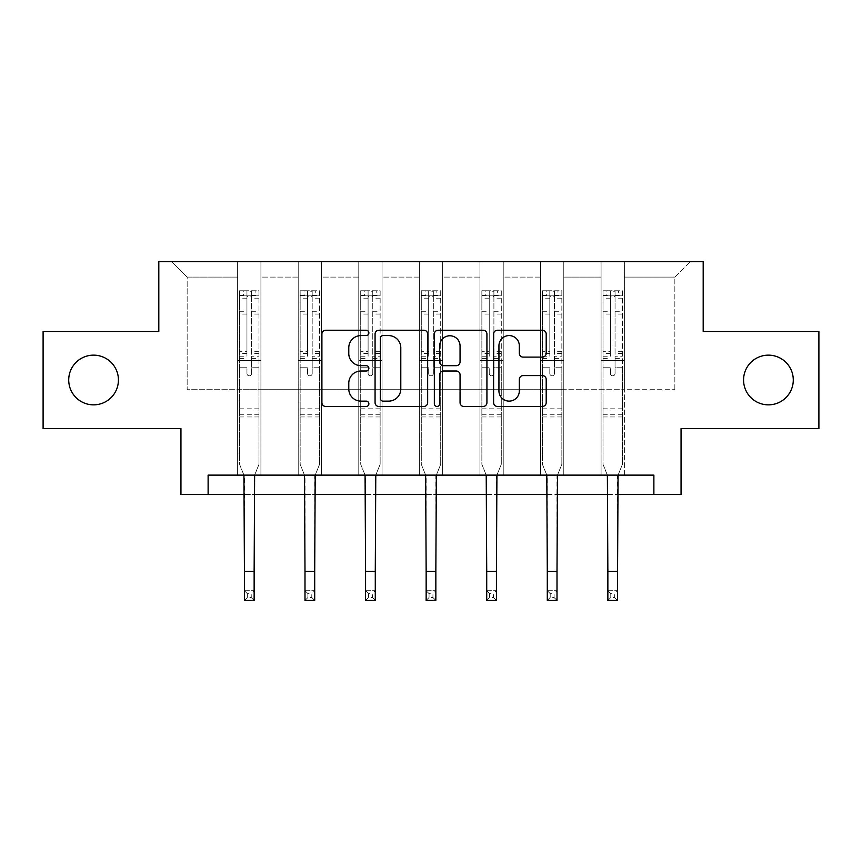 <?xml version="1.0" encoding="UTF-8"?>
<svg xmlns="http://www.w3.org/2000/svg" width="862" height="862" viewBox="0 0 862 862"><rect width="100%" height="100%" fill="white"/><g stroke="black" fill="none" stroke-linecap="round" stroke-linejoin="round"><path stroke-width="0.65" stroke-dasharray="4.31 3.23" d="M368.871 332.904A2.672 2.672 0 0 0 366.21 330.232L325.717 330.232A3.814 3.814 0 0 0 321.903 334.047L321.903 402.651A3.814 3.814 0 0 0 325.717 406.465L366.21 406.465A2.672 2.672 0 0 0 368.871 403.793A2.672 2.672 0 0 0 366.21 401.132L360.962 401.132A12.197 12.197 0 0 1 348.776 388.934L348.776 383.213A12.197 12.197 0 0 1 360.962 371.016L366.21 371.016A2.672 2.672 0 0 0 368.871 368.354A2.672 2.672 0 0 0 366.21 365.682L360.962 365.682A12.197 12.197 0 0 1 348.776 353.485L348.776 347.774A12.197 12.197 0 0 1 360.962 335.577L366.21 335.577A2.672 2.672 0 0 0 368.871 332.904M743.572 380.002A24.847 24.847 0 0 0 768.419 404.849A24.847 24.847 0 0 0 793.277 380.002A24.847 24.847 0 0 0 768.419 355.144A24.847 24.847 0 0 0 743.572 380.002M68.723 380.002A24.847 24.847 0 0 0 93.581 404.849A24.847 24.847 0 0 0 118.428 380.002A24.847 24.847 0 0 0 93.581 355.144A24.847 24.847 0 0 0 68.723 380.002M818.9 331.461L818.9 428.533L681.055 428.533L681.055 494.54L180.945 494.54L180.945 428.533L43.1 428.533L43.1 331.461L158.813 331.461L158.813 261.574L703.187 261.574L703.187 331.461L818.9 331.461M601.073 261.574L690.376 261.574L624.368 261.574L624.368 389.71L674.849 389.71L624.368 389.71L624.368 277.101L674.849 277.101L624.368 277.101L624.368 261.574L624.368 475.124L601.073 475.124L624.368 475.124L601.073 475.124L624.368 475.124L624.368 261.574L563.791 261.574L601.073 261.574L601.073 389.71L563.791 389.71L601.073 389.71L601.073 277.101L563.791 277.101L563.791 389.71L563.791 277.101L601.073 277.101L601.073 261.574L601.073 475.124L601.073 360.585L601.073 389.71L624.368 389.71L601.073 389.71L601.073 360.585L624.368 360.585L601.073 360.585L601.073 475.124L601.073 261.574M540.496 261.574L563.791 261.574L563.791 475.124L540.496 475.124L563.791 475.124L540.496 475.124L563.791 475.124L563.791 261.574L503.225 261.574L540.496 261.574L540.496 389.71L503.225 389.71L540.496 389.71L540.496 277.101L503.225 277.101L503.225 389.71L503.225 277.101L540.496 277.101L540.496 261.574L540.496 475.124L540.496 360.585L540.496 389.71L563.791 389.71L540.496 389.71L540.496 360.585L563.791 360.585L540.496 360.585L540.496 475.124L540.496 261.574M479.929 261.574L503.225 261.574L503.225 475.124L479.929 475.124L503.225 475.124L479.929 475.124L503.225 475.124L503.225 261.574L442.648 261.574L479.929 261.574L479.929 389.71L442.648 389.71L479.929 389.71L479.929 277.101L442.648 277.101L442.648 389.71L442.648 277.101L479.929 277.101L479.929 261.574L479.929 475.124L479.929 360.585L479.929 389.71L503.225 389.71L479.929 389.71L479.929 360.585L503.225 360.585L479.929 360.585L479.929 475.124L479.929 261.574M419.352 261.574L442.648 261.574L442.648 475.124L419.352 475.124L442.648 475.124L419.352 475.124L442.648 475.124L442.648 261.574L382.071 261.574L419.352 261.574L419.352 389.71L382.071 389.71L419.352 389.71L419.352 277.101L382.071 277.101L382.071 389.71L382.071 277.101L419.352 277.101L419.352 261.574L419.352 475.124L419.352 360.585L419.352 389.71L442.648 389.71L419.352 389.71L419.352 360.585L442.648 360.585L419.352 360.585L419.352 475.124L419.352 261.574M358.775 261.574L382.071 261.574L382.071 475.124L358.775 475.124L382.071 475.124L358.775 475.124L382.071 475.124L382.071 261.574L321.504 261.574L358.775 261.574L358.775 389.71L321.504 389.71L358.775 389.71L358.775 277.101L321.504 277.101L321.504 389.71L321.504 277.101L358.775 277.101L358.775 261.574L358.775 475.124L358.775 360.585L358.775 389.71L382.071 389.71L358.775 389.71L358.775 360.585L382.071 360.585L358.775 360.585L358.775 475.124L358.775 261.574M298.209 261.574L321.504 261.574L321.504 475.124L298.209 475.124L321.504 475.124L298.209 475.124L321.504 475.124L321.504 261.574L260.927 261.574L298.209 261.574L298.209 389.71L260.927 389.71L298.209 389.71L298.209 277.101L260.927 277.101L260.927 389.71L260.927 277.101L298.209 277.101L298.209 261.574L298.209 475.124L298.209 360.585L298.209 389.71L321.504 389.71L298.209 389.71L298.209 360.585L321.504 360.585L298.209 360.585L298.209 475.124L298.209 261.574M237.632 261.574L260.927 261.574L260.927 475.124L237.632 475.124L260.927 475.124L237.632 475.124L260.927 475.124L260.927 261.574L171.624 261.574L237.632 261.574L237.632 389.71L187.151 389.71L187.151 277.101L237.632 277.101L187.151 277.101L171.624 261.574L187.151 277.101L187.151 389.71L237.632 389.71L237.632 261.574L237.632 475.124L237.632 261.574M208.119 494.54L208.119 475.124L208.119 494.54L208.119 475.124L653.881 475.124L208.119 475.124L653.881 475.124L653.881 494.54M244.431 494.54L254.139 494.54M304.997 494.54L314.705 494.54M365.574 494.54L375.282 494.54M426.151 494.54L435.849 494.54M486.718 494.54L496.426 494.54M547.295 494.54L557.003 494.54M607.861 494.54L617.569 494.54M674.849 389.71L674.849 277.101L690.376 261.574L674.849 277.101L674.849 389.71M237.632 389.71L260.927 389.71L260.927 360.585L260.927 475.124L260.927 360.585L260.927 389.71L237.632 389.71L237.632 360.585L260.927 360.585L237.632 360.585L237.632 475.124L237.632 389.71M237.632 360.585L260.927 360.585L237.632 360.585M298.209 360.585L321.504 360.585L298.209 360.585M358.775 360.585L382.071 360.585L358.775 360.585M419.352 360.585L442.648 360.585L419.352 360.585M479.929 360.585L503.225 360.585L479.929 360.585M540.496 360.585L563.791 360.585L540.496 360.585M601.073 360.585L624.368 360.585L601.073 360.585M427.66 402.651L427.66 334.047A3.814 3.814 0 0 0 423.856 330.232L378.881 330.232A3.814 3.814 0 0 0 375.067 334.047L375.067 402.651A3.814 3.814 0 0 0 378.881 406.465L423.856 406.465A3.814 3.814 0 0 0 427.66 402.651M383.073 335.577A2.672 2.672 0 0 0 380.401 338.238L380.401 398.459A2.672 2.672 0 0 0 383.073 401.132L388.6 401.132A12.197 12.197 0 0 0 400.798 388.934L400.798 347.774A12.197 12.197 0 0 0 388.6 335.577L383.073 335.577M438.144 330.232L483.119 330.232A3.814 3.814 0 0 1 486.933 334.047L486.933 402.651A3.814 3.814 0 0 1 483.119 406.465L463.875 406.465A3.814 3.814 0 0 1 460.06 402.651L460.06 374.83A3.814 3.814 0 0 0 456.246 371.016L443.477 371.016A3.814 3.814 0 0 0 439.674 374.83L439.674 403.793A2.672 2.672 0 0 1 437.002 406.465A2.672 2.672 0 0 1 434.34 403.793L434.34 334.047A3.814 3.814 0 0 1 438.144 330.232M460.06 345.953A10.193 10.193 0 0 0 449.867 335.76A10.193 10.193 0 0 0 439.674 345.953L439.674 361.868A3.814 3.814 0 0 0 443.477 365.682L456.246 365.682A3.814 3.814 0 0 0 460.06 361.868L460.06 345.953M523.137 357.105L542.381 357.105A3.814 3.814 0 0 0 546.196 353.291L546.196 334.047A3.814 3.814 0 0 0 542.381 330.232L497.417 330.232A3.814 3.814 0 0 0 493.603 334.047L493.603 402.651A3.814 3.814 0 0 0 497.417 406.465L542.381 406.465A3.814 3.814 0 0 0 546.196 402.651L546.196 379.399A3.814 3.814 0 0 0 542.381 375.595L523.137 375.595A3.814 3.814 0 0 0 519.323 379.399L519.323 390.928A10.193 10.193 0 0 1 509.13 401.132A10.193 10.193 0 0 1 498.936 390.928L498.936 345.77A10.193 10.193 0 0 1 509.13 335.577A10.193 10.193 0 0 1 519.323 345.77L519.323 353.291A3.814 3.814 0 0 0 523.137 357.105M251.607 373.472A2.327 2.327 0 0 1 249.28 375.8A2.327 2.327 0 0 0 251.607 373.472L251.607 367.18L251.607 373.472M239.668 290.774L243.461 290.774L243.461 295.817L239.571 295.817L239.571 290.774L258.988 290.774L258.988 464.338L258.988 367.18L251.607 367.18L251.607 356.189L258.988 356.189M258.988 290.774L258.988 367.18L251.607 367.18L251.607 296.84C250.066 295.483 248.504 295.483 246.952 296.84L246.952 351.33L239.571 351.33L239.571 464.338L243.935 475.124M239.571 295.817L239.571 351.33M239.571 290.774L239.571 464.338L244.431 476.352L244.431 590.718L254.139 590.718L244.431 590.718L244.431 600.426L254.139 600.426L254.139 590.718L251.219 593.638L251.219 597.517L247.34 597.517L247.34 593.638L251.219 593.638M243.461 290.774L258.891 290.774M243.461 295.817L255.109 295.817L255.109 290.774M258.988 295.817L239.668 295.817M258.891 295.817L255.109 295.817M239.571 356.189L246.952 356.189L246.952 291.248L251.607 291.248L251.607 356.189M246.952 373.472A2.327 2.327 0 0 0 249.28 375.8A2.327 2.327 0 0 1 246.952 373.472L246.952 367.18L246.952 373.472M254.624 475.124L258.988 464.338L254.139 476.352L254.139 590.718M246.952 356.189L246.952 351.33M239.571 416.96L258.988 416.96M254.139 600.426L251.219 597.517M247.34 597.517L244.431 600.426M247.34 593.638L244.431 590.718M251.607 296.84L251.607 291.248M246.952 296.84L246.952 291.248M312.184 373.472A2.327 2.327 0 0 1 309.857 375.8A2.327 2.327 0 0 0 312.184 373.472L312.184 367.18L312.184 373.472M300.245 290.774L304.027 290.774L304.027 295.817L300.148 295.817L300.148 290.774L319.565 290.774L319.565 464.338L319.565 367.18L312.184 367.18L312.184 356.189L319.565 356.189M319.565 290.774L319.565 367.18L312.184 367.18L312.184 296.84C310.632 295.483 309.081 295.483 307.529 296.84L307.529 351.33L300.148 351.33L300.148 464.338L304.512 475.124M300.148 295.817L300.148 351.33M300.148 290.774L300.148 464.338L304.997 476.352L304.997 590.718L314.705 590.718L304.997 590.718L304.997 600.426L314.705 600.426L314.705 590.718L311.796 593.638L311.796 597.517L307.917 597.517L307.917 593.638L311.796 593.638M304.027 290.774L319.468 290.774M304.027 295.817L315.675 295.817L315.675 290.774M319.565 295.817L300.245 295.817M319.468 295.817L315.675 295.817M300.148 356.189L307.529 356.189L307.529 291.248L312.184 291.248L312.184 356.189M307.529 373.472A2.327 2.327 0 0 0 309.857 375.8A2.327 2.327 0 0 1 307.529 373.472L307.529 367.18L307.529 373.472M315.201 475.124L319.565 464.338L314.705 476.352L314.705 590.718M307.529 356.189L307.529 351.33M300.148 416.96L319.565 416.96M314.705 600.426L311.796 597.517M307.917 597.517L304.997 600.426M307.917 593.638L304.997 590.718M312.184 296.84L312.184 291.248M307.529 296.84L307.529 291.248M372.761 373.472A2.327 2.327 0 0 1 370.423 375.8A2.327 2.327 0 0 0 372.761 373.472L372.761 367.18L372.761 373.472M360.812 290.774L364.604 290.774L364.604 295.817L360.715 295.817L360.715 290.774L380.131 290.774L380.131 464.338L380.131 367.18L372.761 367.18L372.761 356.189L380.131 356.189M380.131 290.774L380.131 367.18L372.761 367.18L372.761 296.84C371.21 295.483 369.658 295.483 368.096 296.84L368.096 351.33L360.715 351.33L360.715 464.338L365.079 475.124M360.715 295.817L360.715 351.33M360.715 290.774L360.715 464.338L365.574 476.352L365.574 590.718L375.282 590.718L365.574 590.718L365.574 600.426L375.282 600.426L375.282 590.718L372.373 593.638L372.373 597.517L368.483 597.517L368.483 593.638L372.373 593.638M364.604 290.774L380.034 290.774M364.604 295.817L376.252 295.817L376.252 290.774M380.131 295.817L360.812 295.817M380.034 295.817L376.252 295.817M360.715 356.189L368.096 356.189L368.096 291.248L372.761 291.248L372.761 356.189M368.096 373.472A2.327 2.327 0 0 0 370.423 375.8A2.327 2.327 0 0 1 368.096 373.472L368.096 367.18L368.096 373.472M375.778 475.124L380.131 464.338L375.282 476.352L375.282 590.718M368.096 356.189L368.096 351.33M360.715 416.96L380.131 416.96M375.282 600.426L372.373 597.517M368.483 597.517L365.574 600.426M368.483 593.638L365.574 590.718M372.761 296.84L372.761 291.248M368.096 296.84L368.096 291.248M433.327 373.472A2.327 2.327 0 0 1 431 375.8A2.327 2.327 0 0 0 433.327 373.472L433.327 367.18L433.327 373.472M421.389 290.774L425.171 290.774L425.171 295.817L421.292 295.817L421.292 290.774L440.708 290.774L440.708 464.338L440.708 367.18L433.327 367.18L433.327 356.189L440.708 356.189M440.708 290.774L440.708 367.18L433.327 367.18L433.327 296.84C431.776 295.483 430.224 295.483 428.673 296.84L428.673 351.33L421.292 351.33L421.292 464.338L425.656 475.124M421.292 295.817L421.292 351.33M421.292 290.774L421.292 464.338L426.151 476.352L426.151 590.718L435.849 590.718L426.151 590.718L426.151 600.426L435.849 600.426L435.849 590.718L432.939 593.638L432.939 597.517L429.06 597.517L429.06 593.638L432.939 593.638M425.171 290.774L440.611 290.774M425.171 295.817L436.829 295.817L436.829 290.774M440.708 295.817L421.389 295.817M440.611 295.817L436.829 295.817M421.292 356.189L428.673 356.189L428.673 291.248L433.327 291.248L433.327 356.189M428.673 373.472A2.327 2.327 0 0 0 431 375.8A2.327 2.327 0 0 1 428.673 373.472L428.673 367.18L428.673 373.472M436.344 475.124L440.708 464.338L435.849 476.352L435.849 590.718M428.673 356.189L428.673 351.33M421.292 416.96L440.708 416.96M435.849 600.426L432.939 597.517M429.06 597.517L426.151 600.426M429.06 593.638L426.151 590.718M433.327 296.84L433.327 291.248M428.673 296.84L428.673 291.248M493.904 373.472A2.327 2.327 0 0 1 491.577 375.8A2.327 2.327 0 0 0 493.904 373.472L493.904 367.18L493.904 373.472M481.966 290.774L485.748 290.774L485.748 295.817L481.869 295.817L481.869 290.774L501.285 290.774L501.285 464.338L501.285 367.18L493.904 367.18L493.904 356.189L501.285 356.189M501.285 290.774L501.285 367.18L493.904 367.18L493.904 296.84C492.353 295.483 490.801 295.483 489.239 296.84L489.239 351.33L481.869 351.33L481.869 464.338L486.222 475.124M481.869 295.817L481.869 351.33M481.869 290.774L481.869 464.338L486.718 476.352L486.718 590.718L496.426 590.718L486.718 590.718L486.718 600.426L496.426 600.426L496.426 590.718L493.517 593.638L493.517 597.517L489.627 597.517L489.627 593.638L493.517 593.638M485.748 290.774L501.188 290.774M485.748 295.817L497.396 295.817L497.396 290.774M501.285 295.817L481.966 295.817M501.188 295.817L497.396 295.817M481.869 356.189L489.239 356.189L489.239 291.248L493.904 291.248L493.904 356.189M489.239 373.472A2.327 2.327 0 0 0 491.577 375.8A2.327 2.327 0 0 1 489.239 373.472L489.239 367.18L489.239 373.472M496.921 475.124L501.285 464.338L496.426 476.352L496.426 590.718M489.239 356.189L489.239 351.33M481.869 416.96L501.285 416.96M496.426 600.426L493.517 597.517M489.627 597.517L486.718 600.426M489.627 593.638L486.718 590.718M493.904 296.84L493.904 291.248M489.239 296.84L489.239 291.248M554.471 373.472A2.327 2.327 0 0 1 552.143 375.8A2.327 2.327 0 0 0 554.471 373.472L554.471 367.18L554.471 373.472M542.532 290.774L546.325 290.774L546.325 295.817L542.435 295.817L542.435 290.774L561.852 290.774L561.852 464.338L561.852 367.18L554.471 367.18L554.471 356.189L561.852 356.189M561.852 290.774L561.852 367.18L554.471 367.18L554.471 296.84C552.93 295.483 551.378 295.483 549.816 296.84L549.816 351.33L542.435 351.33L542.435 464.338L546.799 475.124M542.435 295.817L542.435 351.33M542.435 290.774L542.435 464.338L547.295 476.352L547.295 590.718L557.003 590.718L547.295 590.718L547.295 600.426L557.003 600.426L557.003 590.718L554.083 593.638L554.083 597.517L550.204 597.517L550.204 593.638L554.083 593.638M546.325 290.774L561.755 290.774M546.325 295.817L557.973 295.817L557.973 290.774M561.852 295.817L542.532 295.817M561.755 295.817L557.973 295.817M542.435 356.189L549.816 356.189L549.816 291.248L554.471 291.248L554.471 356.189M549.816 373.472A2.327 2.327 0 0 0 552.143 375.8A2.327 2.327 0 0 1 549.816 373.472L549.816 367.18L549.816 373.472M557.488 475.124L561.852 464.338L557.003 476.352L557.003 590.718M549.816 356.189L549.816 351.33M542.435 416.96L561.852 416.96M557.003 600.426L554.083 597.517M550.204 597.517L547.295 600.426M550.204 593.638L547.295 590.718M554.471 296.84L554.471 291.248M549.816 296.84L549.816 291.248M615.048 373.472A2.327 2.327 0 0 1 612.72 375.8A2.327 2.327 0 0 0 615.048 373.472L615.048 367.18L615.048 373.472M603.109 290.774L606.891 290.774L606.891 295.817L603.012 295.817L603.012 290.774L622.429 290.774L622.429 464.338L622.429 367.18L615.048 367.18L615.048 356.189L622.429 356.189M622.429 290.774L622.429 367.18L615.048 367.18L615.048 296.84C613.496 295.483 611.945 295.483 610.393 296.84L610.393 351.33L603.012 351.33L603.012 464.338L607.376 475.124M603.012 295.817L603.012 351.33M603.012 290.774L603.012 464.338L607.861 476.352L607.861 590.718L617.569 590.718L607.861 590.718L607.861 600.426L617.569 600.426L617.569 590.718L614.66 593.638L614.66 597.517L610.781 597.517L610.781 593.638L614.66 593.638M606.891 290.774L622.332 290.774M606.891 295.817L618.539 295.817L618.539 290.774M622.429 295.817L603.109 295.817M622.332 295.817L618.539 295.817M603.012 356.189L610.393 356.189L610.393 291.248L615.048 291.248L615.048 356.189M610.393 373.472A2.327 2.327 0 0 0 612.72 375.8A2.327 2.327 0 0 1 610.393 373.472L610.393 367.18L610.393 373.472M618.065 475.124L622.429 464.338L617.569 476.352L617.569 590.718M610.393 356.189L610.393 351.33M603.012 416.96L622.429 416.96M617.569 600.426L614.66 597.517M610.781 597.517L607.861 600.426M610.781 593.638L607.861 590.718M615.048 296.84L615.048 291.248M610.393 296.84L610.393 291.248M251.607 311.279L258.988 311.279M258.988 314.048L251.607 314.048M258.988 351.33L251.607 351.33M239.571 408.814L258.988 408.814M239.571 367.18L246.952 367.18L239.571 367.18M251.607 358.387L258.988 358.387M239.571 358.387L246.952 358.387M258.988 353.528L251.607 353.528M246.952 353.528L239.571 353.528M239.571 311.279L246.952 311.279M246.952 314.048L239.571 314.048M251.607 295.418L258.988 295.418M258.988 298.187L251.607 298.187M239.571 295.418L246.952 295.418M246.952 298.187L239.571 298.187M239.571 414.773L258.988 414.773M244.431 571.312L254.139 571.312M312.184 311.279L319.565 311.279M319.565 314.048L312.184 314.048M319.565 351.33L312.184 351.33M300.148 408.814L319.565 408.814M300.148 367.18L307.529 367.18L300.148 367.18M312.184 358.387L319.565 358.387M300.148 358.387L307.529 358.387M319.565 353.528L312.184 353.528M307.529 353.528L300.148 353.528M300.148 311.279L307.529 311.279M307.529 314.048L300.148 314.048M312.184 295.418L319.565 295.418M319.565 298.187L312.184 298.187M300.148 295.418L307.529 295.418M307.529 298.187L300.148 298.187M300.148 414.773L319.565 414.773M304.997 571.312L314.705 571.312M372.761 311.279L380.131 311.279M380.131 314.048L372.761 314.048M380.131 351.33L372.761 351.33M360.715 408.814L380.131 408.814M360.715 367.18L368.096 367.18L360.715 367.18M372.761 358.387L380.131 358.387M360.715 358.387L368.096 358.387M380.131 353.528L372.761 353.528M368.096 353.528L360.715 353.528M360.715 311.279L368.096 311.279M368.096 314.048L360.715 314.048M372.761 295.418L380.131 295.418M380.131 298.187L372.761 298.187M360.715 295.418L368.096 295.418M368.096 298.187L360.715 298.187M360.715 414.773L380.131 414.773M365.574 571.312L375.282 571.312M433.327 311.279L440.708 311.279M440.708 314.048L433.327 314.048M440.708 351.33L433.327 351.33M421.292 408.814L440.708 408.814M421.292 367.18L428.673 367.18L421.292 367.18M433.327 358.387L440.708 358.387M421.292 358.387L428.673 358.387M440.708 353.528L433.327 353.528M428.673 353.528L421.292 353.528M421.292 311.279L428.673 311.279M428.673 314.048L421.292 314.048M433.327 295.418L440.708 295.418M440.708 298.187L433.327 298.187M421.292 295.418L428.673 295.418M428.673 298.187L421.292 298.187M421.292 414.773L440.708 414.773M426.151 571.312L435.849 571.312M493.904 311.279L501.285 311.279M501.285 314.048L493.904 314.048M501.285 351.33L493.904 351.33M481.869 408.814L501.285 408.814M481.869 367.18L489.239 367.18L481.869 367.18M493.904 358.387L501.285 358.387M481.869 358.387L489.239 358.387M501.285 353.528L493.904 353.528M489.239 353.528L481.869 353.528M481.869 311.279L489.239 311.279M489.239 314.048L481.869 314.048M493.904 295.418L501.285 295.418M501.285 298.187L493.904 298.187M481.869 295.418L489.239 295.418M489.239 298.187L481.869 298.187M481.869 414.773L501.285 414.773M486.718 571.312L496.426 571.312M554.471 311.279L561.852 311.279M561.852 314.048L554.471 314.048M561.852 351.33L554.471 351.33M542.435 408.814L561.852 408.814M542.435 367.18L549.816 367.18L542.435 367.18M554.471 358.387L561.852 358.387M542.435 358.387L549.816 358.387M561.852 353.528L554.471 353.528M549.816 353.528L542.435 353.528M542.435 311.279L549.816 311.279M549.816 314.048L542.435 314.048M554.471 295.418L561.852 295.418M561.852 298.187L554.471 298.187M542.435 295.418L549.816 295.418M549.816 298.187L542.435 298.187M542.435 414.773L561.852 414.773M547.295 571.312L557.003 571.312M615.048 311.279L622.429 311.279M622.429 314.048L615.048 314.048M622.429 351.33L615.048 351.33M603.012 408.814L622.429 408.814M603.012 367.18L610.393 367.18L603.012 367.18M615.048 358.387L622.429 358.387M603.012 358.387L610.393 358.387M622.429 353.528L615.048 353.528M610.393 353.528L603.012 353.528M603.012 311.279L610.393 311.279M610.393 314.048L603.012 314.048M615.048 295.418L622.429 295.418M622.429 298.187L615.048 298.187M603.012 295.418L610.393 295.418M610.393 298.187L603.012 298.187M603.012 414.773L622.429 414.773M607.861 571.312L617.569 571.312"/><path stroke-width="1.29" d="M368.871 332.904A2.672 2.672 0 0 0 366.21 330.232L325.717 330.232A3.814 3.814 0 0 0 321.903 334.047L321.903 402.651A3.814 3.814 0 0 0 325.717 406.465L366.21 406.465A2.672 2.672 0 0 0 368.871 403.793A2.672 2.672 0 0 0 366.21 401.132L360.962 401.132A12.197 12.197 0 0 1 348.776 388.934L348.776 383.213A12.197 12.197 0 0 1 360.962 371.016L366.21 371.016A2.672 2.672 0 0 0 368.871 368.354A2.672 2.672 0 0 0 366.21 365.682L360.962 365.682A12.197 12.197 0 0 1 348.776 353.485L348.776 347.774A12.197 12.197 0 0 1 360.962 335.577L366.21 335.577A2.672 2.672 0 0 0 368.871 332.904M743.572 380.002A24.847 24.847 0 0 0 768.419 404.849A24.847 24.847 0 0 0 793.277 380.002A24.847 24.847 0 0 0 768.419 355.144A24.847 24.847 0 0 0 743.572 380.002M68.723 380.002A24.847 24.847 0 0 0 93.581 404.849A24.847 24.847 0 0 0 118.428 380.002A24.847 24.847 0 0 0 93.581 355.144A24.847 24.847 0 0 0 68.723 380.002M542.381 357.105A3.814 3.814 0 0 0 546.196 353.291L546.196 334.047A3.814 3.814 0 0 0 542.381 330.232L497.417 330.232A3.814 3.814 0 0 0 493.603 334.047L493.603 402.651A3.814 3.814 0 0 0 497.417 406.465L542.381 406.465A3.814 3.814 0 0 0 546.196 402.651L546.196 379.399A3.814 3.814 0 0 0 542.381 375.595L523.137 375.595A3.814 3.814 0 0 0 519.323 379.399L519.323 390.928A10.193 10.193 0 0 1 509.13 401.132A10.193 10.193 0 0 1 498.936 390.928L498.936 345.77A10.193 10.193 0 0 1 509.13 335.577A10.193 10.193 0 0 1 519.323 345.77L519.323 353.291A3.814 3.814 0 0 0 523.137 357.105L542.381 357.105M208.119 494.54L208.119 475.124L653.881 475.124L653.881 494.54L681.055 494.54L681.055 428.533L818.9 428.533L818.9 331.461L703.187 331.461L703.187 261.574L158.813 261.574L158.813 331.461L43.1 331.461L43.1 428.533L180.945 428.533L180.945 494.54L244.431 494.54M427.66 334.047A3.814 3.814 0 0 0 423.856 330.232L378.881 330.232A3.814 3.814 0 0 0 375.067 334.047L375.067 402.651A3.814 3.814 0 0 0 378.881 406.465L423.856 406.465A3.814 3.814 0 0 0 427.66 402.651L427.66 334.047M438.144 330.232L483.119 330.232A3.814 3.814 0 0 1 486.933 334.047L486.933 402.651A3.814 3.814 0 0 1 483.119 406.465L463.875 406.465A3.814 3.814 0 0 1 460.06 402.651L460.06 374.83A3.814 3.814 0 0 0 456.246 371.016L443.477 371.016A3.814 3.814 0 0 0 439.674 374.83L439.674 403.793A2.672 2.672 0 0 1 437.002 406.465A2.672 2.672 0 0 1 434.34 403.793L434.34 334.047A3.814 3.814 0 0 1 438.144 330.232M254.139 494.54L304.997 494.54M314.705 494.54L365.574 494.54M375.282 494.54L426.151 494.54M435.849 494.54L486.718 494.54M496.426 494.54L547.295 494.54M557.003 494.54L607.861 494.54M617.569 494.54L653.881 494.54M383.073 335.577A2.672 2.672 0 0 0 380.401 338.238L380.401 398.459A2.672 2.672 0 0 0 383.073 401.132L388.6 401.132A12.197 12.197 0 0 0 400.798 388.934L400.798 347.774A12.197 12.197 0 0 0 388.6 335.577L383.073 335.577M460.06 345.953A10.193 10.193 0 0 0 449.867 335.76A10.193 10.193 0 0 0 439.674 345.953L439.674 361.868A3.814 3.814 0 0 0 443.477 365.682L456.246 365.682A3.814 3.814 0 0 0 460.06 361.868L460.06 345.953M243.935 475.124L244.431 571.312L254.139 571.312L254.624 475.124M244.431 571.312L244.431 600.426L254.139 600.426L254.139 571.312M304.512 475.124L304.997 571.312L314.705 571.312L315.201 475.124M304.997 571.312L304.997 600.426L314.705 600.426L314.705 571.312M365.079 475.124L365.574 571.312L375.282 571.312L375.778 475.124M365.574 571.312L365.574 600.426L375.282 600.426L375.282 571.312M425.656 475.124L426.151 571.312L435.849 571.312L436.344 475.124M426.151 571.312L426.151 600.426L435.849 600.426L435.849 571.312M486.222 475.124L486.718 571.312L496.426 571.312L496.921 475.124M486.718 571.312L486.718 600.426L496.426 600.426L496.426 571.312M546.799 475.124L547.295 571.312L557.003 571.312L557.488 475.124M547.295 571.312L547.295 600.426L557.003 600.426L557.003 571.312M607.376 475.124L607.861 571.312L617.569 571.312L618.065 475.124M607.861 571.312L607.861 600.426L617.569 600.426L617.569 571.312"/></g></svg>
